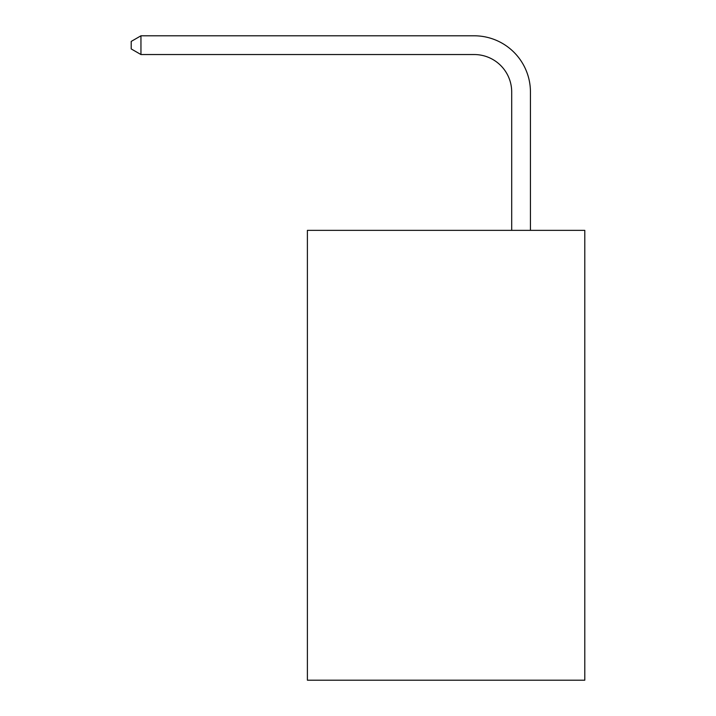 <?xml version="1.0" encoding="UTF-8"?>
<svg xmlns="http://www.w3.org/2000/svg" width="716" height="716" viewBox="0 0 716 716"><rect width="100%" height="100%" fill="white"/><g stroke="black" fill="none" stroke-linecap="round" stroke-linejoin="round"><path stroke-width="1.07" d="M584.793 230.355L584.793 680.2L307.397 680.2L307.397 230.355L584.793 230.355M511.698 230.355L511.698 92.033A37.483 37.483 71 0 0 474.207 54.541L140.954 54.541L131.207 48.921L131.207 41.421L140.954 35.8L474.207 35.8A56.233 56.233 -109 0 1 530.44 92.033L530.44 230.355M511.698 92.033A37.483 37.483 71 0 0 474.207 54.541A37.483 37.483 71 0 1 511.698 92.033A37.483 37.483 71 0 0 474.207 54.541A37.483 37.483 71 0 1 511.698 92.033A37.483 37.483 71 0 0 474.207 54.541A37.483 37.483 71 0 1 511.698 92.033A37.483 37.483 71 0 0 474.207 54.541A37.483 37.483 71 0 1 511.698 92.033A37.483 37.483 71 0 0 474.207 54.541A37.483 37.483 71 0 1 511.698 92.033A37.483 37.483 71 0 0 474.207 54.541A37.483 37.483 71 0 1 511.698 92.033A37.483 37.483 71 0 0 474.207 54.541A37.483 37.483 71 0 1 511.698 92.033A37.483 37.483 71 0 0 474.207 54.541A37.483 37.483 71 0 1 511.698 92.033A37.483 37.483 71 0 0 474.207 54.541A37.483 37.483 71 0 1 511.698 92.033A37.483 37.483 71 0 0 474.207 54.541A37.483 37.483 71 0 1 511.698 92.033A37.483 37.483 71 0 0 474.207 54.541A37.483 37.483 71 0 1 511.698 92.033A37.483 37.483 71 0 0 474.207 54.541A37.483 37.483 71 0 1 511.698 92.033A37.483 37.483 71 0 0 474.207 54.541A37.483 37.483 71 0 1 511.698 92.033A37.483 37.483 71 0 0 474.207 54.541A37.483 37.483 71 0 1 511.698 92.033A37.483 37.483 71 0 0 474.207 54.541A37.483 37.483 71 0 1 511.698 92.033A37.483 37.483 71 0 0 474.207 54.541A37.483 37.483 71 0 1 511.698 92.033A37.483 37.483 71 0 0 474.207 54.541A37.483 37.483 71 0 1 511.698 92.033A37.483 37.483 71 0 0 474.207 54.541A37.483 37.483 71 0 1 511.698 92.033A37.483 37.483 71 0 0 474.207 54.541A37.483 37.483 71 0 1 511.698 92.033A37.483 37.483 71 0 0 474.207 54.541A37.483 37.483 71 0 1 511.698 92.033A37.483 37.483 71 0 0 474.207 54.541A37.483 37.483 71 0 1 511.698 92.033A37.483 37.483 71 0 0 474.207 54.541A37.483 37.483 71 0 1 511.698 92.033A37.483 37.483 71 0 0 474.207 54.541A37.483 37.483 71 0 1 511.698 92.033A37.483 37.483 71 0 0 474.207 54.541A37.483 37.483 71 0 1 511.698 92.033A37.483 37.483 71 0 0 474.207 54.541A37.483 37.483 71 0 1 511.698 92.033A37.483 37.483 71 0 0 474.207 54.541A37.483 37.483 71 0 1 511.698 92.033A37.483 37.483 71 0 0 474.207 54.541A37.483 37.483 71 0 1 511.698 92.033A37.483 37.483 71 0 0 474.207 54.541A37.483 37.483 71 0 1 511.698 92.033M140.954 35.8L140.954 54.541"/></g></svg>
